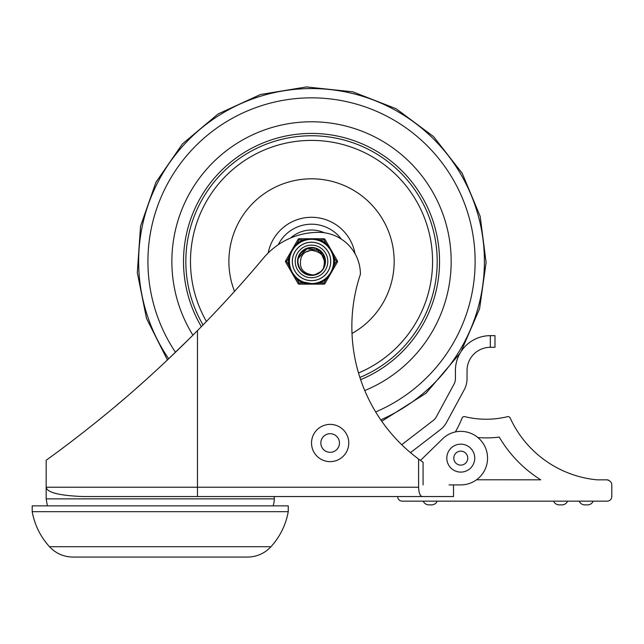 <?xml version="1.0" encoding="UTF-8"?>
<svg xmlns="http://www.w3.org/2000/svg" width="644" height="644" viewBox="0 0 644 644"><rect width="100%" height="100%" fill="white"/><g stroke="black" fill="none" stroke-linecap="round" stroke-linejoin="round"><path stroke-width="0.97" d="M82.826 496.54L422.182 496.54C420.017 495.977 418.817 492.877 418.6 487.234L46.167 487.234C46.931 492.467 59.159 495.574 82.826 496.54L274.288 496.54L274.288 498.867A20.946 20.946 0 0 1 273.088 505.854M54.152 492.974L57.807 493.98M418.6 487.234L418.6 459.059A164.759 164.759 0 0 1 360.407 274.247A41.9 41.9 0 0 0 318.514 232.347A71.693 71.693 0 0 0 263.557 257.994A1199.595 1199.595 0 0 1 197.467 330.622C165.081 363.208 133.01 392.341 101.253 418.012C69.818 443.587 46.102 460.219 46.167 460.251C46.102 460.219 69.818 443.587 101.253 418.012C133.01 392.341 165.081 363.208 197.467 330.622L197.322 330.774M190.914 337.206L166.715 360.656M144.015 381.506L135.119 389.395M125.153 398.04L116.113 405.72M105.721 414.358L97.936 420.693M85.733 430.434L81.933 433.404M79.357 435.408L71.709 441.293M70.333 442.348L68.505 443.732M449.045 484.908L460.782 484.908A26.766 26.766 0 0 0 487.548 458.134A26.766 26.766 0 0 0 460.782 431.367A25.768 25.768 0 0 0 442.798 438.677L420.468 460.42L442.798 438.677A25.768 25.768 0 0 1 455.389 431.939A114.994 114.994 0 0 0 462.086 418.053A2.326 2.326 0 0 1 464.799 416.66A89.935 89.935 0 0 0 507.504 416.676A2.326 2.326 0 0 1 510.169 417.972A106.598 106.598 0 0 0 597.093 479.836L608.089 479.844L608.089 480.303A4.653 4.653 0 0 1 611.8 484.868L611.8 496.5A4.653 4.653 0 0 1 607.147 501.161L402.307 501.161A4.653 4.653 0 0 1 397.646 496.54L274.288 496.54M453.521 484.908L453.521 496.54L422.182 496.54M423.076 484.908L423.076 462.263L418.6 459.059M460.782 444.167A13.967 13.967 0 0 1 472.873 465.121A13.967 13.967 0 0 1 448.683 465.121A13.967 13.967 0 0 1 460.782 444.167M460.782 451.154A6.979 6.979 0 0 0 454.728 461.627A6.979 6.979 0 0 0 466.828 461.627A6.979 6.979 0 0 0 460.782 451.154M330.147 433.694A9.314 9.314 0 0 0 322.089 447.661A9.314 9.314 0 0 0 338.213 447.661A9.314 9.314 0 0 0 330.147 433.694M330.147 424.38A18.62 18.62 0 0 0 314.022 452.313A18.62 18.62 0 0 0 346.279 452.313A18.62 18.62 0 0 0 330.147 424.38M437.22 501.161A6.054 6.054 0 0 1 431.633 504.88L428.84 504.88A6.054 6.054 0 0 1 423.253 501.161M567.573 501.161A6.054 6.054 0 0 1 561.987 504.88L559.193 504.88A6.054 6.054 0 0 1 553.607 501.161M593.18 501.161A6.054 6.054 0 0 1 587.594 504.88L584.8 504.88A6.054 6.054 0 0 1 579.214 501.161M477.912 437.566A108.562 108.562 0 0 0 499.253 437.099A125.218 125.218 0 0 0 540.735 479.812L476.528 479.78M494.978 335.661L490.326 335.661L490.326 347.301L494.978 347.301L494.978 335.661M490.326 347.301A23.281 23.281 0 0 0 467.045 370.574L467.045 378.648A23.281 23.281 0 0 1 464.235 389.733L446.566 422.359A23.281 23.281 0 0 1 440.287 429.725L410.486 452.651M401.719 444.714L433.195 420.5A11.64 11.64 0 0 0 436.326 416.821L454.004 384.186A11.64 11.64 0 0 0 455.413 378.648L455.413 370.574A34.913 34.913 0 0 1 490.326 335.661M49.491 546.716C40.427 536.661 34.663 524.981 32.2 511.674L32.2 505.854L288.246 505.854L288.246 511.674A70.446 70.446 0 0 1 270.963 546.716A31.733 31.733 0 0 1 247.513 557.06L72.933 557.06C63.667 556.907 55.851 553.454 49.491 546.716L270.963 546.716M32.2 511.674L288.246 511.674M160.227 557.06L227.799 557.06M311.527 121.78A139.668 139.668 0 0 0 192.926 335.194A139.668 139.668 0 0 1 311.527 121.78A139.668 139.668 0 0 1 364.77 390.562A139.668 139.668 0 0 0 311.527 121.78M341.328 239.101A37.247 37.247 0 0 0 278.248 244.72M324.359 232.758A31.427 31.427 0 0 0 290.597 238.006M352.002 333.487A82.633 82.633 0 0 0 311.527 178.807A82.633 82.633 0 0 0 234.513 291.394M311.527 135.747A125.701 125.701 0 0 0 203.045 324.938A125.701 125.701 0 0 1 311.527 135.747A125.701 125.701 0 0 1 359.899 377.456A125.701 125.701 0 0 0 311.527 135.747M297.818 261.037L298.067 258.808M304.354 249.751L305.94 248.914M317.138 248.93L317.701 249.212M298.856 256.199L300.748 252.979M308.718 248.021L312.67 247.787M321.219 251.74L323.562 254.887M324.954 264.241L323.618 267.888M316.59 274.183L312.791 275.085L307.156 274.433M303.686 272.694L301.658 270.963M301.03 252.633L302.72 250.918M313.113 247.827L315.471 248.302M323.771 255.282L324.673 257.511M312.348 275.125L309.941 275.069M300.394 269.45L299.275 267.606M297.842 260.603L298.092 258.663L306.464 248.697L319.77 250.476M325.148 259.87L325.22 262.237M320.326 271.953L318.345 273.346M307.582 274.569L305.345 273.692M298.397 265.368L297.898 263.018M299.033 255.805L301.328 252.295M309.168 247.94L313.556 247.892M321.525 252.07L323.964 255.684M324.85 264.676L323.425 268.25M316.18 274.336L311.897 275.141M303.308 272.412L301.207 270.48M299.017 266.986L297.858 262.567L297.882 260.176M300.225 253.72L305.103 249.341M311.575 247.755L315.898 248.439L324.793 257.946L325.188 260.321M324.061 266.946L323.473 268.146M300.136 269.063L298.277 264.934M301.956 255.934L301.183 257.544C298.583 267.84 302.656 273.668 313.403 275.012C304.129 275.165 298.937 270.633 297.834 261.432L298.301 257.793L307.309 248.391L320.108 250.741L325.188 262.728L323.562 267.944M320.567 271.736L315.013 274.69M310.118 275.044L304.95 273.483L302.865 272.058M310.577 250.444L305.795 252.005M323.385 268.331C326.218 257.89 322.37 251.917 311.849 250.403A11.045 11.045 0 0 0 301.191 257.552M306.898 251.418L306.351 251.683M300.804 258.856L300.498 261.448M306.254 251.74L305.715 252.046M317.532 249.131A13.693 13.693 0 0 1 323.481 268.121M323.368 268.323A13.693 13.693 0 0 1 311.527 275.141M289.414 261.44A22.113 22.113 0 0 0 322.588 280.591A22.113 22.113 0 0 0 322.588 242.289A22.113 22.113 0 0 0 289.414 261.44M295.234 261.44A16.293 16.293 0 0 1 319.674 247.328A16.293 16.293 0 0 1 319.674 275.552A16.293 16.293 0 0 1 295.234 261.44A16.293 16.293 0 0 1 319.674 247.328A16.293 16.293 0 0 1 319.674 275.552A16.293 16.293 0 0 1 295.234 261.44M297.576 244.285L296.989 243.561L299.098 239.914L299.098 238.747A1.167 1.167 0 0 0 298.092 239.327L285.654 260.86L286.669 261.44L288.778 257.785A23.047 23.047 0 0 0 288.778 265.095L292.77 273.668L296.989 279.319A23.047 23.047 0 0 0 303.316 282.974L310.319 283.795L319.738 282.974A23.047 23.047 0 0 0 326.065 279.319L330.283 273.668L334.284 265.095A23.047 23.047 0 0 0 334.284 257.785L330.283 249.22L326.065 243.561A23.047 23.047 0 0 0 319.738 239.914L312.734 239.085L303.316 239.914A23.047 23.047 0 0 0 296.989 243.561L291.563 251.313L288.778 257.785L289.695 257.938M319.408 240.784L319.738 239.914L323.956 239.914L324.962 239.327A1.167 1.167 0 0 0 323.956 238.747L299.098 238.747A1.167 1.167 0 0 0 298.092 239.327L299.098 239.914L303.316 239.914L303.646 240.784M298.092 283.553A1.167 1.167 0 0 0 299.098 284.141L299.098 282.974L298.092 283.553L285.654 262.028A1.167 1.167 0 0 1 285.654 260.86M337.4 260.86L336.393 261.44L337.4 262.028A1.167 1.167 0 0 0 337.4 260.86L324.962 239.327A1.167 1.167 0 0 0 323.956 238.747L323.956 239.914L326.065 243.561L325.478 244.285M324.962 283.553L323.956 282.974L323.956 284.141A1.167 1.167 0 0 0 324.962 283.553L337.4 262.028M295.564 276.751L293.857 274.738M292.915 273.386L292.376 272.493M291.885 271.591L291.177 270.086M311.535 283.553L303.646 282.104L303.316 282.974L299.098 282.974L296.989 279.319L297.576 278.594M332.763 267.614L331.877 270.094M331.177 271.591L330.678 272.501M330.139 273.378L329.189 274.747M327.49 246.137L329.197 248.149M330.139 249.502L330.678 250.387M331.169 251.289L331.877 252.794M306.254 239.971L308.846 239.488M310.497 239.351L311.535 239.327M314.135 239.479L316.598 239.922M290.291 255.274L291.177 252.786M291.877 251.297L292.376 250.379M292.915 249.502L293.865 248.141M299.098 284.141L323.956 284.141M333.359 257.938L334.284 257.785L336.393 261.44L334.284 265.095L333.359 264.95M289.695 264.95L288.778 265.095L286.669 261.44L285.654 262.028M325.478 278.594L326.065 279.319L323.956 282.974L319.738 282.974L319.408 282.104M311.527 247.473A13.967 13.967 0 0 0 299.436 268.427A13.967 13.967 0 0 0 323.626 268.427A13.967 13.967 0 0 0 311.527 247.473M311.527 245.147A16.293 16.293 0 0 0 297.415 269.586A16.293 16.293 0 0 0 325.639 269.586A16.293 16.293 0 0 0 311.527 245.147M274.288 498.867L46.167 498.867L47.366 505.854M197.467 330.622L197.467 496.54M354.981 253.615A44.154 44.154 0 0 0 268.194 252.963M358.515 372.989A121.04 121.04 0 0 0 311.527 140.4A121.04 121.04 0 0 0 206.418 321.469M360.632 379.678A128.027 128.027 0 0 0 311.527 133.421A128.027 128.027 0 0 0 201.363 326.661M168.672 358.813A172.882 172.882 0 0 1 223.21 112.821A172.882 172.882 0 0 1 465.338 182.51A172.882 172.882 0 0 1 380.773 419.848M175.49 352.308A163.592 163.592 0 0 1 229.264 120.034A163.592 163.592 0 0 1 457.763 188.104A163.592 163.592 0 0 1 375.669 411.943M292.304 261.44A19.223 19.223 0 0 1 321.139 244.792A19.223 19.223 0 0 1 321.139 278.095A19.223 19.223 0 0 1 292.304 261.44M292.344 261.44A19.183 19.183 0 0 0 321.115 278.055A19.183 19.183 0 0 0 321.115 244.833A19.183 19.183 0 0 0 292.344 261.44M46.167 498.867L46.167 460.251M381.755 421.273L426.006 393.243L459.953 353.355L426.006 393.243L381.755 421.273M461.12 351.439L479.595 308.669L486.107 262.527L480.174 216.32L462.231 173.317L433.557 136.592L396.181 108.764L352.783 91.81L306.447 86.94L260.474 94.499L218.131 113.948L182.445 143.902L155.953 182.236L140.537 226.205L137.309 272.686L146.486 318.361L167.424 359.988L146.486 318.361L137.309 272.686L140.537 226.205L155.953 182.236L182.445 143.902L218.131 113.948L260.474 94.499L306.447 86.94L352.783 91.81L396.181 108.764L433.557 136.592L462.231 173.317L480.174 216.32L486.107 262.527L479.595 308.669L461.12 351.439"/></g></svg>
